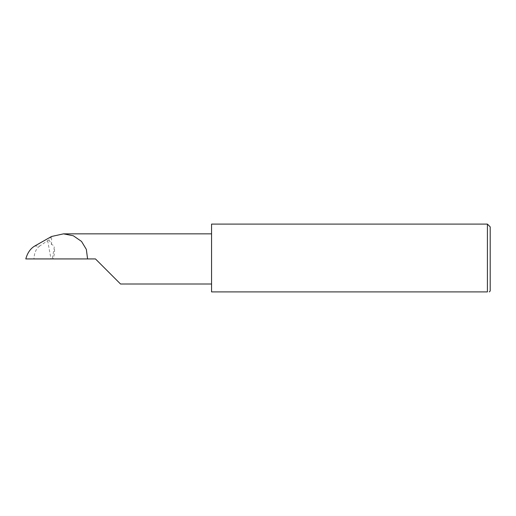 <?xml version="1.0" encoding="UTF-8"?>
<svg xmlns="http://www.w3.org/2000/svg" width="516" height="516" viewBox="0 0 516 516"><rect width="100%" height="100%" fill="white"/><g stroke="black" fill="none" stroke-linecap="round" stroke-linejoin="round"><path stroke-width="0.39" stroke-dasharray="2.58 1.94" d="M211.56 224.099L211.56 291.901L487.414 291.901L487.414 224.099M490.2 290.972L490.2 226.885M34.643 246.087L39.616 246.087L48.949 239.817L51.51 236.496M39.616 246.087C36.126 248.648 34.237 252.93 33.946 258.929L25.8 258.929M48.949 239.817L51.594 244.59C53.225 244.926 54.116 245.887 54.251 247.48L52.303 258.929L33.946 258.929M51.594 244.59L51.594 236.547M211.56 258.929L211.56 233.851L211.56 258.929M95.46 258.929L53.032 258.929C54.49 254.891 54.896 251.073 54.251 247.48M52.303 258.929L53.032 258.929M47.646 240.572L50.994 258.929"/><path stroke-width="0.77" d="M95.46 258.929L120.538 284.006L95.46 258.929L120.538 284.006L95.46 258.929L25.8 258.929C27.445 252.93 30.392 248.648 34.643 246.087L51.51 236.496L63.5 233.851L211.56 233.851M487.414 224.099L211.56 224.099L211.56 291.901L487.414 291.901C489.865 291.901 489.865 291.901 487.414 291.901C489.865 291.901 489.865 291.901 487.414 291.901L487.414 224.099L490.2 226.885L490.2 290.972L489.271 291.901M63.5 233.851L73.317 235.767L81.522 241.417L86.346 249.402L87.578 258.929M120.538 284.006L211.56 284.006"/></g></svg>
